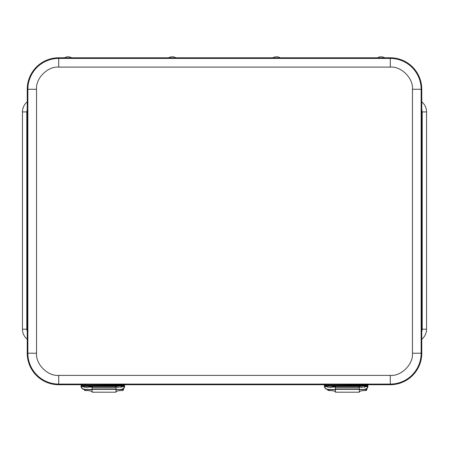 <?xml version="1.0" encoding="UTF-8"?>
<svg xmlns="http://www.w3.org/2000/svg" width="449" height="449" viewBox="0 0 449 449"><rect width="100%" height="100%" fill="white"/><g stroke="black" fill="none" stroke-linecap="round" stroke-linejoin="round"><path stroke-width="0.67" d="M422.206 111.93L426.55 111.93A13.038 13.038 0 0 0 421.768 101.839A13.038 13.038 0 0 1 426.55 111.93L426.55 329.184A13.038 13.038 0 0 1 421.768 339.276A13.038 13.038 0 0 0 426.55 329.184L422.206 329.184L422.206 111.93L421.768 109.214M26.794 329.184L22.45 329.184A13.038 13.038 0 0 0 27.232 339.276A13.038 13.038 0 0 1 22.45 329.184L22.45 111.93A13.038 13.038 0 0 1 27.232 101.839A13.038 13.038 0 0 0 22.45 111.93L26.794 111.93L26.794 329.184L27.232 331.901M367.888 384.72L390.276 384.72A31.492 31.492 0 0 0 421.768 353.223L421.768 89.284A31.492 31.492 0 0 0 390.276 57.786L384.916 57.786M64.084 57.786L58.724 57.786A31.492 31.492 0 0 0 27.232 89.284L27.232 353.223A31.492 31.492 0 0 0 58.724 384.72L81.112 384.72M124.558 384.72L324.442 384.72M376.936 57.786L280.631 57.786M272.65 57.786L176.35 57.786M168.369 57.786L72.065 57.786M385.242 58.078L376.61 58.112L379.613 56.838L382.239 56.838L379.613 56.838M382.239 56.838L385.27 57.921L376.582 57.921M277.959 56.838L275.321 56.843L277.959 56.838L280.979 58.101L272.335 57.899M280.99 57.921L272.296 57.921M173.673 56.838L171.041 56.843L173.673 56.838L176.698 58.101L168.055 57.899M176.704 57.921L168.01 57.921M69.387 56.838L72.418 58.095L68.102 58.247L63.73 58.095L66.761 56.838L69.387 56.838L66.761 56.838M72.418 57.921L63.73 57.921M365.548 390.49L365.823 390.518C361.872 390.596 359.705 391.051 359.323 391.87M328.612 390.501L327.916 390.49L327.916 389.642M328.612 390.518L328.943 390.518M366.603 388.744L366.85 389.822L366.85 388.744L366.474 388.823M366.39 390.478L366.85 388.823M327.916 390.49L327.916 389.721M335.442 390.175L334.814 389.597M359.952 389.597L359.323 390.175M335.442 391.87C335.055 391.057 332.889 390.596 328.943 390.501L329.173 389.597M365.823 389.148L365.823 390.518M359.323 386.757L359.323 387.515L335.442 387.515L335.442 386.471M335.442 387.515L335.442 392.117M359.323 387.515L359.323 392.117M359.323 389.328L335.442 389.328M359.323 389.014L335.442 389.014M122.218 390.49L122.493 390.518C118.547 390.596 116.381 391.051 115.994 391.87M85.282 390.501L84.586 390.49L84.586 389.642M85.282 390.518L85.613 390.518M123.273 388.744L123.52 389.822L123.52 388.744L123.144 388.823M123.06 390.478L123.52 388.823M84.586 390.49L84.586 389.721M92.112 390.175L91.484 389.597M116.622 389.597L115.994 390.175M92.112 391.87C91.725 391.057 89.559 390.596 85.613 390.501L85.843 389.597M122.493 389.148L122.493 390.518M115.994 386.757L115.994 387.515L92.112 387.515L92.112 386.471M92.112 387.515L92.112 392.117M115.994 387.515L115.994 392.117M115.994 389.328L92.112 389.328M115.994 389.014L92.112 389.014M366.21 386.55L367.366 386.55L367.366 386.005L363.544 385.871L328.786 385.871L324.958 386.005L324.958 386.55L326.12 386.55M333.826 386.471L358.504 386.471M367.366 387.414L367.888 386.937L367.888 386.028A0.522 0.522 -0 0 1 367.366 386.55L367.366 387.414C367.187 388.497 365.913 389.176 363.544 389.457L359.323 389.457M335.442 389.457L328.786 389.457C326.417 389.176 325.143 388.497 324.958 387.414L324.958 386.55A0.522 0.522 -0 0 1 324.436 386.028L324.436 386.937L324.958 387.414M332.322 387.004L335.442 387.117M359.323 387.089L360.008 387.004M328.786 385.871L328.786 384.636L324.436 384.787L324.436 386.028M367.888 386.028L367.888 384.787L328.786 384.636L328.786 384.131L363.544 384.131L363.544 385.332L324.436 385.483A0.522 0.522 180 0 0 324.958 386.005M363.544 384.136L367.366 384.265A0.522 0.522 -0 0 1 367.888 384.787C367.591 384.136 366.143 383.923 363.544 384.131L328.786 384.131C326.187 383.923 324.734 384.136 324.436 384.787A0.522 0.522 -0 0 1 324.958 384.265L328.786 384.136M324.436 386.415L324.436 385.332M367.888 386.415L367.888 385.332M122.88 386.55L124.042 386.55L124.042 386.005L120.214 385.871L85.456 385.871L81.634 386.005L81.634 386.55L82.79 386.55M90.496 386.471L115.174 386.471M124.042 387.414L124.564 386.937L124.564 386.028A0.522 0.522 0 0 1 124.042 386.55L124.042 387.414C123.857 388.497 122.583 389.176 120.214 389.457L115.994 389.457M92.112 389.457L85.456 389.457C83.087 389.176 81.813 388.497 81.634 387.414L81.634 386.55A0.522 0.522 0 0 1 81.112 386.028L81.112 386.937L81.634 387.414M88.992 387.004L92.112 387.117M115.994 387.089L116.678 387.004M85.456 385.871L85.456 384.636L81.112 384.787L81.112 386.028M124.564 386.028L124.564 384.787L85.456 384.636L85.456 384.131L120.214 384.131L120.214 385.332L81.112 385.483A0.522 0.522 180 0 0 81.634 386.005M120.214 384.136L124.042 384.265A0.522 0.522 0 0 1 124.564 384.787C124.266 384.136 122.813 383.923 120.214 384.131L85.456 384.131C82.857 383.923 81.409 384.136 81.112 384.787A0.522 0.522 0 0 1 81.634 384.265L85.456 384.136M81.112 386.415L81.112 385.332M124.564 386.415L124.564 385.332M84.188 386.028L90.878 386.325L82.189 386.325L84.188 386.028M85.821 387.364L87.847 387.408L85.821 387.364M114.792 386.151L123.486 386.325L114.792 386.151M119.187 387.448L117.823 387.408L119.187 387.448M325.514 386.151L334.208 386.325L325.514 386.151M329.33 387.448L331.177 387.408L329.33 387.448M358.122 386.151L366.811 386.325L358.122 386.151M362.511 387.448L361.153 387.408L362.511 387.448M421.768 331.901L422.206 329.184M27.232 109.214L26.794 111.93M58.724 57.786L58.724 58.421L390.276 58.421L390.276 57.786M390.276 67.103C401.249 66.11 413.445 78.311 412.457 89.284L421.14 89.284L421.14 353.223A30.863 30.863 0 0 1 390.276 384.086L58.724 384.086A30.863 30.863 0 0 1 27.86 353.223L27.86 89.284A30.863 30.863 0 0 1 58.724 58.421L58.724 67.103L390.276 67.103L390.276 58.421A30.863 30.863 0 0 1 421.14 89.284L421.768 89.284M412.457 89.284L412.457 353.223L421.768 353.223M412.457 353.223C413.445 364.195 401.249 376.391 390.276 375.403L390.276 384.72M390.276 375.403L58.724 375.403L58.724 384.72M58.724 375.403C47.751 376.391 35.555 364.195 36.543 353.223L27.232 353.223M36.543 353.223L36.543 89.284L27.232 89.284M36.543 89.284C35.555 78.311 47.751 66.11 58.724 67.103M366.85 389.816L366.85 388.744M123.52 389.816L123.52 388.744M333.669 386.527L333.669 387.117M363.544 385.871L363.544 385.332L367.888 385.483A0.522 0.522 -0 0 1 367.366 386.005M90.339 386.527L90.339 387.117M120.214 385.871L120.214 385.332L124.564 385.483A0.522 0.522 0 0 1 124.042 386.005M275.327 56.838L272.319 57.904M171.041 56.838L168.033 57.904M359.323 392.202L335.442 392.202M115.994 392.202L92.112 392.202M335.442 389.597L328.786 389.597C326.659 389.676 325.211 388.795 324.436 386.937M359.323 389.597L363.544 389.597C365.957 389.558 367.405 388.671 367.888 386.937M92.112 389.597L85.456 389.597C83.334 389.676 81.881 388.795 81.112 386.937M115.994 389.597L120.214 389.597C122.628 389.558 124.076 388.671 124.564 386.937M87.847 387.408L90.855 386.342M85.22 387.408L82.206 386.342M117.823 387.408L114.815 386.342M120.455 387.408L123.464 386.342M328.545 387.408L325.536 386.342M331.177 387.408L334.185 386.342M361.153 387.408L358.145 386.342M363.78 387.408L366.794 386.342"/></g></svg>
